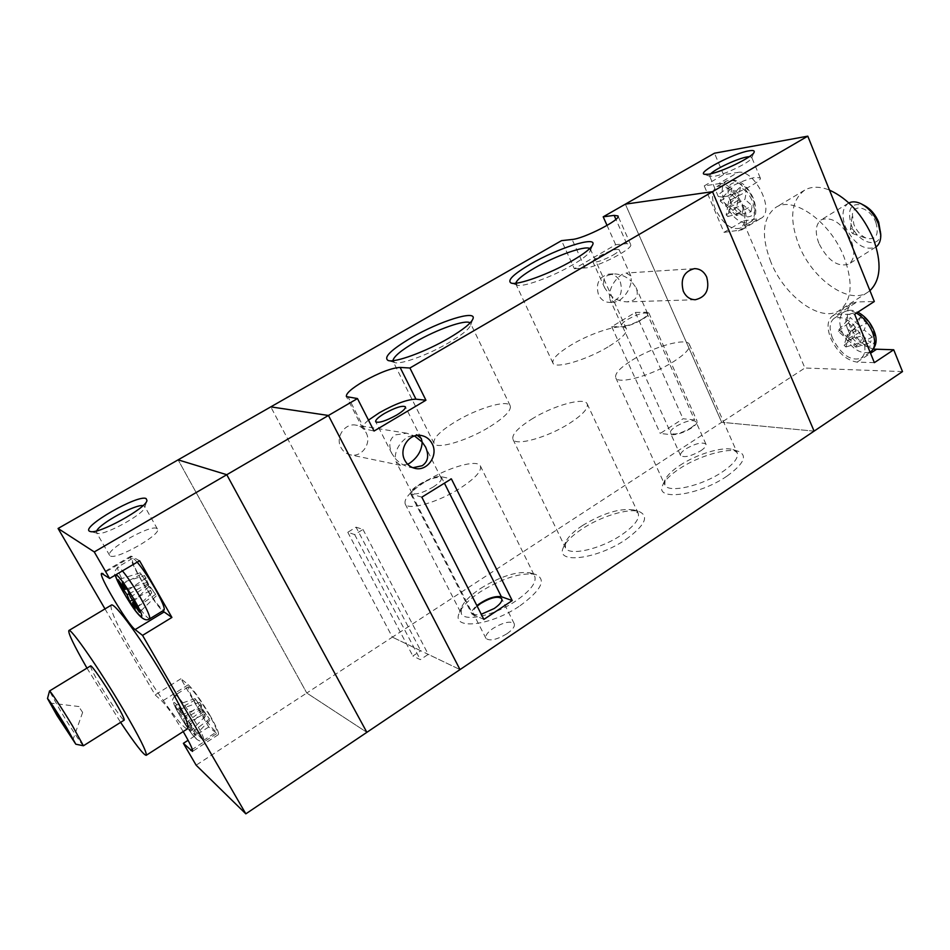 <?xml version="1.0" encoding="UTF-8"?>
<svg xmlns="http://www.w3.org/2000/svg" width="950" height="950" viewBox="0 0 950 950"><rect width="100%" height="100%" fill="white"/><g stroke="black" fill="none" stroke-linecap="round" stroke-linejoin="round"><path stroke-width="0.71" stroke-dasharray="4.75 3.56" d="M710.742 173.779L709.602 176.011L713.592 176.415C723.829 175.109 750.916 161.987 751.652 157.973L751.676 157.249L749.324 156.655M722.321 197.054C733.59 195.902 763.076 181.011 760.238 177.911L755.867 177.389C744.171 178.838 715.623 193.337 718.271 196.496L722.321 197.054M875.864 222.442C879.201 234.472 876.316 239.828 867.184 238.533C861.436 236.289 857.007 231.622 853.884 224.533L852.387 214.581C853.563 202.564 870.639 208.062 875.864 222.442M854.121 231.04L852.768 233.629L850.606 231.349L850.357 229.734C851.295 228.059 852.542 228.499 854.121 231.04M880.686 231.669C881.481 249.826 858.123 243.924 851.2 224.782C846.818 208.204 851.295 201.828 864.619 205.651M848.884 202.944L848.338 203.252C842.365 207.801 841.403 215.686 845.464 226.931C854.181 244.019 864.203 250.8 875.52 247.273L876.114 246.869M818.876 243.342C814.72 232.049 815.551 224.176 821.37 219.711C832.378 216.374 842.341 223.381 851.259 240.742C855.285 251.987 854.454 259.766 848.778 264.1C837.674 267.473 827.699 260.549 818.876 243.342M832.485 338.283C828.863 328.7 829.433 322.038 834.195 318.286C844.479 315.269 853.955 322.014 862.659 338.532C866.174 348.056 865.604 354.647 860.949 358.293C850.582 361.321 841.094 354.647 832.485 338.283M715.362 209.071C711.146 198.075 711.633 190.582 716.846 186.58C725.8 184.074 734.207 190.463 742.057 205.746C746.166 216.719 745.667 224.141 740.572 228.036C731.547 230.553 723.14 224.236 715.362 209.071M873.513 349.125C863.479 346.097 855.582 338.343 849.834 325.862C845.832 315.151 846.569 307.657 852.019 303.382L857.007 301.946L874.309 301.518M874.356 362.651L857.102 362.128C846.307 360.406 837.52 352.45 830.704 338.259C826.643 327.524 827.284 320.043 832.627 315.827L837.532 314.45L854.644 314.224M869.939 290.652L867.682 292.315C848.801 305.294 812.155 279.134 798.819 244.958C789.058 218.916 790.994 200.652 804.614 190.178C811.383 186.283 819.684 186.248 829.481 190.095M770.889 262.105C760.891 235.944 762.494 217.74 775.711 207.48C793.131 195.379 830.454 221.647 844.123 257.284C853.432 283.195 851.841 300.936 839.349 310.496C820.966 323.154 784.534 296.447 770.889 262.105M872.242 337.048L864.298 329.994L866.519 322.917L860.154 317.288L857.981 324.378L850.131 317.407L848.457 323.024L856.271 329.983L854.145 336.929L860.379 342.511L862.553 335.588L870.449 342.629L872.242 337.048L856.449 345.503L848.54 338.414L850.666 331.384L848.789 329.709L860.154 317.288M718.509 183.73C734.611 179.906 756.2 223.131 741.689 229.888L724.019 232.358L704.247 185.879L718.509 183.73L737.996 172.413C754.336 168.411 775.711 211.434 760.938 218.357L743.019 221.029L804.887 368.006L721.691 422.287L625.361 204.155L721.691 422.287L392.374 637.141L270.786 406.873L392.374 637.141L306.767 693.013L178.113 459.848L306.767 693.013L366.866 732.331L306.767 693.013L196.127 765.189M704.247 185.879L723.532 174.705L737.996 172.413M723.532 174.705L714.483 153.211M902.5 371.593L804.887 368.006M724.019 232.358L743.019 221.029M814.091 431.134L721.691 422.287L814.091 431.134M729.541 207.314L736.796 213.75L736.464 215.519L751.034 211.755L743.767 205.354L729.22 209.071L727.866 216.505L726.18 214.997L727.51 207.563L720.326 201.174L720.623 199.405L731.892 187.922L739.112 194.263L740.525 186.675L746.367 191.781L744.919 199.357L729.541 207.314L730.906 199.773L729.184 198.253L740.525 186.675M751.034 211.755L752.222 205.77L744.919 199.357M727.866 216.505L742.342 212.776L736.606 207.694L737.996 200.26L730.811 193.931L731.892 187.922M742.342 212.776L743.767 205.354M739.112 194.263L727.831 205.794L720.623 199.405M727.831 205.794L729.184 198.253M736.464 215.519L729.22 209.071M730.906 199.773L746.367 191.781M737.996 200.26L727.51 207.563M726.18 214.997L736.606 207.694M736.796 213.75L752.222 205.77M720.326 201.174L730.811 193.931M856.449 345.503L855.938 347.154L848.041 340.064L845.951 346.988L844.111 345.325L846.189 338.39L838.363 331.36L838.85 329.709L846.688 336.751L848.789 329.709M855.938 347.154L870.449 342.629M848.54 338.414L864.298 329.994M848.041 340.064L862.553 335.588M838.85 329.709L850.131 317.407M846.688 336.751L857.981 324.378M838.363 331.36L848.457 323.024M846.189 338.39L856.271 329.983M850.666 331.384L866.519 322.917M844.111 345.325L854.145 336.929M845.951 346.988L860.379 342.511M356.048 527.167L362.983 529.447L354.671 534.589L347.795 532.261L356.048 527.167L420.779 650.774L392.374 637.141L460.014 669.596L428.272 654.372L420.292 659.656L412.87 655.999L420.779 650.774M362.983 529.447L428.272 654.372M347.795 532.261L412.87 655.999M354.671 534.589L420.292 659.656M515.814 283.207L517.227 285.142C522.832 287.529 552.199 276.913 572.316 265.062C582.979 258.768 589.012 253.959 590.401 250.634L589.76 248.544M392.92 360.668L394.678 362.567C400.734 364.836 428.438 354.766 449.017 342.617C461.771 335.053 468.979 329.234 470.63 325.149L470.108 322.917M727.023 476.093C744.052 463.707 747.816 455.454 738.328 451.321C727.082 447.557 697.799 456.404 679.203 468.896C670.498 474.691 665.012 480.082 662.744 485.082C654.051 501.434 698.582 495.853 727.023 476.093M679.82 465.429C696.552 454.207 722.914 446.227 732.937 449.588L737.141 452.628C738.886 457.437 734.053 463.802 722.653 471.711C701.789 486.103 667.826 493.608 664.857 484.916L665.036 479.928C667.054 475.475 671.982 470.642 679.82 465.429M625.908 539.434C645.145 525.338 649.491 516.028 638.958 511.492C627.772 508.096 600.638 516.527 582.112 528.913C572.078 535.586 565.808 541.832 563.291 547.663C555.014 564.359 596.933 559.491 625.908 539.434M582.409 525.576C602.799 513.261 619.816 508.024 633.496 509.877L638.091 513.059C640.098 518.534 634.624 525.789 621.633 534.838C600.566 549.29 568.741 556.379 565.44 547.782L565.511 542.367C567.756 537.178 573.396 531.572 582.409 525.576M520.042 605.744C541.797 589.701 546.856 579.215 535.23 574.287C520.719 572.446 502.538 578.217 480.688 591.601C469.122 599.308 461.926 606.563 459.123 613.356C451.286 630.337 490.616 626.05 520.042 605.744M480.652 588.406C500.341 576.365 516.681 571.164 529.673 572.803L534.648 576.068C536.94 582.267 530.694 590.544 515.886 600.911C494.677 615.386 464.918 622.155 461.32 613.712L461.272 607.893C463.79 601.837 470.238 595.341 480.652 588.406M426.407 480.997C448.032 467.388 477.268 459.016 480.344 465.904C482.042 470.915 475.178 478.444 459.753 488.478C437.689 502.55 407.954 510.827 405.211 504.011C403.631 498.691 410.697 491.019 426.407 480.997M632.071 360.169C653.268 346.714 686.743 337.25 689.356 344.339C690.686 348.211 685.425 353.97 673.586 361.617C651.914 375.547 617.963 384.857 615.778 377.827C614.508 373.742 619.934 367.864 632.071 360.169M531.537 419.235C552.971 405.686 584.309 396.803 587.159 403.821C588.679 408.239 582.683 414.817 569.181 423.569C547.271 437.582 515.458 446.346 512.976 439.387C511.551 434.72 517.738 427.999 531.537 419.235M407.645 464.265L400.437 465.31L396.019 461.712L395.152 458.387C398.762 462.662 403.584 465.607 409.593 467.234L412.858 467.733M366.071 432.642C372.103 443.246 361.546 457.995 350.134 454.789C346.085 453.756 343.033 451.345 340.967 447.533C335.017 437.178 344.981 422.619 356.191 425.184C360.584 426.087 363.874 428.569 366.071 432.642M609.354 294.334C614.318 299.084 620.219 301.601 627.071 301.874L633.294 300.236C637.367 297.694 638.281 293.491 636.049 287.636L631.358 281.236C629.767 289.501 625.658 295.984 619.032 300.711L614.341 302.266L609.936 299.392L609.354 294.334L604.841 288.147C602.561 282.209 603.487 277.97 607.632 275.429L613.237 273.861C620.124 273.921 626.169 276.379 631.358 281.236L630.824 275.928L626.193 273.03L621.775 274.55C614.982 279.407 610.838 285.998 609.354 294.334M620.303 281.841C623.295 293.158 619.756 300.022 609.71 302.421C604.734 302.302 601.006 299.749 598.5 294.773C595.484 283.646 598.88 276.771 608.712 274.146C613.878 274.123 617.738 276.688 620.303 281.841M691.291 428.141C683.739 432.654 677.172 434.851 671.567 434.744L660.238 433.449L683.05 418.76L694.581 419.876L697.074 421.064C697.668 422.798 695.744 425.149 691.291 428.141M635.324 312.431L646.499 312.218L648.826 312.954C649.254 314.319 647.164 316.445 642.533 319.331C634.754 323.772 628.128 326.218 622.666 326.669L611.717 326.705L635.324 312.431L683.05 418.76M368.493 420.126C363.814 423.985 361.891 426.764 362.734 428.462L374.051 431.039M489.963 426.657C504.913 417.169 511.646 410.186 510.186 405.733C507.419 399.249 476.947 408.417 454.872 422.037C439.636 431.526 432.689 438.651 434.043 443.389C436.442 449.825 467.424 440.741 489.963 426.657M609.342 346.133C621.906 338.236 627.582 332.452 626.371 328.783C623.984 322.466 591.85 332.203 570.511 345.372C557.662 353.305 551.808 359.219 552.936 363.09C554.919 369.372 587.516 359.753 609.342 346.133M690.579 428.07C694.664 425.339 696.421 423.178 695.875 421.598C692.312 419.378 685.603 421.016 675.771 426.514C671.65 429.246 669.869 431.419 670.415 433.034C673.942 435.254 680.675 433.604 690.579 428.07M700.768 450.787C704.805 448.032 706.539 445.823 705.957 444.173C702.335 441.809 695.637 443.377 685.852 448.875C681.768 451.63 680.022 453.851 680.592 455.525C684.19 457.9 690.911 456.321 700.768 450.787M506.968 633.745C512.763 629.636 515.185 626.276 514.223 623.687C510.483 620.718 503.512 622.238 493.311 628.247C487.457 632.356 485.011 635.74 485.961 638.388C489.678 641.345 496.684 639.801 506.968 633.745M641.856 319.343C646.083 316.706 647.995 314.759 647.603 313.512C644.314 312.039 637.616 314.034 627.511 319.497C623.248 322.145 621.3 324.104 621.692 325.375C624.946 326.859 631.667 324.853 641.856 319.343M433.022 487.124C439.137 483.182 441.881 480.225 441.239 478.242C437.926 476.271 430.956 478.254 420.339 484.203C414.176 488.146 411.397 491.126 412.027 493.157C415.316 495.14 422.311 493.133 433.022 487.124M613.071 255.111C617.393 252.522 619.4 250.717 619.091 249.672C615.98 248.662 609.283 250.871 599.023 256.322C594.664 258.911 592.634 260.739 592.919 261.796C595.994 262.829 602.716 260.597 613.071 255.111M420.886 435.433L416.456 434.732L407.681 436.893C399.499 442.759 395.319 449.92 395.152 458.387L391.958 453.732C388.253 445.146 389.393 438.864 395.354 434.874L406.754 433.2L414.544 435.979M574.382 268.731L585.022 267.947C597.004 267.639 634.363 248.33 630.61 244.411L626.703 243.639L615.671 244.708L574.382 268.731L561.557 240.635M615.671 244.708L607.05 225.423M611.717 326.705L660.238 433.449M477.149 606.124C473.729 609.176 472.411 611.586 473.231 613.367C474.264 614.923 476.947 615.232 481.282 614.27M421.836 497.159L410.661 493.858C407.241 489.654 434.091 474.561 441.156 476.674L451.381 478.859M483.883 619.4L471.901 614.068C470.974 611.978 472.637 609.152 476.864 605.577M96.734 530.86L96.567 532.712L97.672 533.318C104.619 535.776 144.198 513.95 144.721 507.442L144.614 506.291L143.011 505.602M156.774 528.449C150.528 524.127 104.785 550.216 109.654 555.429L110.069 555.821C115.544 560.773 162.699 533.888 157.379 528.948L156.774 528.449M80.168 708.736L82.638 712.405L80.168 708.736M83.386 745.75C82.484 745.75 70.526 727.546 60.752 711.336L49.483 691.066M90.582 665.914C90.214 667.256 93.67 674.12 100.949 686.518C110.746 703.107 123.263 721.264 124.177 720.124M209.451 715.243C198.989 697.811 191.971 688.322 188.409 686.803C187.637 688.121 190.059 693.738 195.7 703.665C206.007 720.86 212.99 730.277 216.624 731.916C217.431 730.693 215.044 725.135 209.451 715.243M137.168 562.163C134.698 559.348 133.107 558.113 132.406 558.446C131.349 560.263 134.354 567.447 141.407 579.999C152.523 598.678 160.075 608.724 164.041 610.126M183.196 731.571C174.099 716.454 167.081 706.349 162.129 701.242L155.147 694.925L104.987 608.914M210.318 715.967C201.103 700.387 193.764 689.985 188.302 684.736L180.916 678.739L208.715 726.999L218.357 734.647C219.26 733.293 216.576 727.059 210.318 715.967M86.972 668.123L120.603 722.368M111.269 605.15C109.618 608.998 116.981 625.136 133.356 653.588C155.028 691.054 184.3 731.785 187.768 728.638M185.452 724.043L183.469 718.829L177.127 709.686L175.489 705.434L181.854 714.602L179.811 709.27L184.965 716.68L186.972 721.988L193.42 731.274L194.987 735.431L188.563 726.18L190.534 731.357L185.452 724.043L203.799 714.186L201.934 708.914L195.083 698.571L175.489 705.434M139.567 560.749L130.981 556.082C126.564 556.985 152.914 602.466 162.688 610.945M208.715 726.999L188.1 740.288M180.916 678.739L155.147 694.925M130.494 597.146L148.699 584.678L155.634 594.356L149.281 586.269L151.727 592.99L147.654 584.013L140.196 572.826L118.168 579.702M148.699 584.678L144.566 575.558L122.312 582.528M126.754 588.81L147.072 582.409L144.566 575.558M147.072 582.409L140.196 572.826M140.79 574.441L121.552 584.487M129.153 593.691L147.654 584.013M155.634 594.356L137.417 606.955M156.216 595.935L139.472 612.287M133.594 601.54L149.281 586.269M151.727 592.99L135.161 609.14M150.112 590.734L132.489 599.972M146.205 577.837L127.846 590.342M203.799 714.186L205.307 716.336L203.442 711.075L209.463 718.996L203.003 709.816L201.115 704.472L199.583 702.311L201.483 707.667L195.083 698.571M205.307 716.336L190.534 731.357M201.934 708.914L183.469 718.829M203.442 711.075L188.563 726.18M199.583 702.311L179.811 709.27M201.483 707.667L181.854 714.602M201.115 704.472L184.965 716.68M203.003 709.816L186.972 721.988M195.546 699.829L177.127 709.686M209.463 718.996L193.42 731.274M209.891 720.231L194.987 735.431M856.377 313.096C851.366 310.436 847.21 310.08 843.921 312.039C839.111 315.816 838.506 322.489 842.092 332.049C850.654 348.377 860.166 355.003 870.616 351.916M848.053 329.983C838.328 308.097 864.108 307.468 872.765 329.994C882.265 352.402 856.235 351.749 848.053 329.983M751.854 199.951C744.04 184.704 735.621 178.351 726.584 180.904C721.323 184.941 720.789 192.446 724.969 203.431C732.711 218.547 741.131 224.829 750.227 222.252C755.381 218.334 755.915 210.9 751.854 199.951M730.538 201.234C720.421 178.921 743.375 175.227 752.59 198.36C762.553 221.255 739.29 223.606 730.538 201.234M837.532 314.45L857.007 301.946M857.102 362.128L870.533 353.258M738.447 230.921L757.649 219.426M622.666 326.669L671.567 434.744M364.729 429.519L348.341 397.516M585.022 267.947L572.078 239.483M626.703 243.639L615.909 219.343M646.499 312.218L694.581 419.876M411.968 494.689L473.361 615.232M441.156 476.674L444.41 483.17M182.946 711.788C177.258 701.848 174.752 696.243 175.441 694.984C178.861 696.623 185.832 706.171 196.341 723.651C201.982 733.566 204.452 739.1 203.739 740.252C200.236 738.518 193.313 729.03 182.946 711.788M190.677 725.325C177.377 702.216 166.416 692.693 179.882 715.599C192.589 737.758 204.274 748.624 190.677 725.325M149.577 618.913C145.789 617.393 138.296 607.264 127.11 588.525C119.985 575.961 116.886 568.801 117.812 567.055C118.465 566.746 120.009 568.029 122.443 570.879M188.302 684.736L162.129 701.242M216.493 733.744L192.339 749.396M132.169 556.344L102.742 573.693M751.652 157.973L754.11 152.226M760.238 177.911L751.676 157.249M852.768 233.629L867.184 238.533M862.149 204.333L861.472 203.965M848.338 203.252L821.37 219.711M834.195 318.286L843.921 312.039C848.421 309.641 853.053 309.688 857.803 312.182M716.846 186.58L726.584 180.904C737.675 177.899 746.629 183.754 753.433 198.479C757.423 210.484 756.354 218.405 750.227 222.252L740.572 228.036M832.627 315.827L852.019 303.382M804.614 190.178L775.711 207.48M867.682 292.315L839.349 310.496M741.689 229.888L760.938 218.357M870.117 352.248L860.949 358.293M875.52 247.273L848.778 264.1M880.769 234.246L880.793 235.268M850.357 229.734L852.387 214.581M718.271 196.496L709.602 176.011M710.196 176.451L704.377 174.301M590.401 250.634L592.681 244.827M470.63 325.149L472.863 319.129M732.937 449.588L738.328 451.321M633.496 509.877L638.958 511.492M529.673 572.803L535.23 574.287M480.344 465.904L534.648 576.068M689.356 344.339L737.141 452.628M587.159 403.821L638.091 513.059M414.782 468.314L409.593 467.234M400.437 465.31L350.134 454.789M695.293 299.737L627.071 301.874M614.341 302.266L609.71 302.421M362.734 428.462L346.418 396.613M510.186 405.733L470.571 323.439M626.371 328.783L590.389 249.161M705.957 444.173L695.875 421.598M514.223 623.687L501.731 598.773M647.603 313.512L636.049 287.636M441.239 478.242L425.849 447.569M630.824 275.928L619.091 249.672M421.123 438.152L405.424 406.873M391.958 453.732L375.689 421.788M604.841 288.147L592.919 261.796M412.027 493.157L396.019 461.712M621.692 325.375L609.936 299.392M485.961 638.388L473.231 613.367M680.592 455.525L670.415 433.034M552.936 363.09L515.957 284.252M434.043 443.389L393.146 361.57M630.61 244.411L618.011 216.042M648.826 312.954L697.074 421.064M410.661 493.858L471.901 614.068M613.237 273.861L608.712 274.146M694.355 268.648L626.193 273.03M406.754 433.2L356.191 425.184M512.976 439.387L565.44 547.782M615.778 377.827L664.857 484.916M405.211 504.011L461.32 613.712M461.272 607.893L459.123 613.356M565.511 542.367L563.291 547.663M665.036 479.928L662.744 485.082M394.678 362.567L388.182 360.513M517.227 285.142L511.112 283.041M109.654 555.429L96.567 532.712M82.638 712.405L73.007 739.599M188.409 686.803L175.441 694.984C172.781 698.559 171.962 700.589 172.959 701.064C173.232 701.979 172.757 703.024 179.787 715.492C185.143 724.577 189.988 731.749 194.322 737.022C198.016 740.964 201.162 742.045 203.739 740.252L216.624 731.916M132.406 558.446L117.812 567.055C114.475 571.199 113.608 573.895 115.199 575.166M218.357 734.647L192.494 751.414M130.981 556.082L101.662 573.361M79.016 706.551L50.374 703.083M157.379 528.948L144.614 506.291M144.721 507.442L146.858 500.793M97.672 533.318L90.381 531.549"/><path stroke-width="1.43" d="M748.98 150.836C752.934 150.159 754.668 150.575 754.181 152.071C753.338 156.809 720.658 172.651 708.415 174.242L704.377 174.301C696.754 172.603 733.768 153.176 748.98 150.836M749.324 156.655L747.353 156.893C737.972 158.317 715.528 168.684 710.742 173.779M862.149 204.333L864.619 205.651C870.77 209.071 875.461 214.581 878.679 222.181L880.769 234.246M876.114 246.869C879.213 244.494 880.769 240.623 880.793 235.268L878.382 223.856C874.499 214.712 868.858 208.074 861.472 203.965C856.615 201.554 852.423 201.21 848.884 202.944M829.481 190.095C848.362 198.799 862.992 215.092 873.383 238.961C881.932 262.829 880.781 280.048 869.939 290.652M607.05 225.423L603.202 216.826L625.361 204.155L712.488 191.686L625.361 204.155L714.483 153.211L807.785 136.159L874.309 301.518L854.644 314.224L874.356 362.651L893.724 349.766L873.513 349.125M893.724 349.766L902.5 371.593L814.091 431.134L712.488 191.686L814.091 431.134L460.014 669.596L328.451 415.471L270.786 406.873L178.113 459.848L226.777 474.715L357.473 398.561L374.051 431.039L425.933 400.223L409.913 368.006L807.785 136.159M188.1 740.288L183.374 743.328L196.127 765.189L245.836 813.841L366.866 732.331L226.777 474.715L178.113 459.848L58.069 528.473L104.987 608.914M162.688 610.945L171.914 617.441L139.567 560.749L109.618 578.467L94.264 551.938L226.777 474.715L366.866 732.331L460.014 669.596L328.451 415.471L270.786 406.873L561.557 240.635L572.078 239.483C583.918 238.711 621.526 219.391 617.963 215.935L614.139 215.377L603.202 216.826M530.622 264.041C557.484 248.306 596.659 235.731 592.8 244.518C591.28 248.176 584.547 253.507 572.601 260.526C550.086 273.778 517.227 285.689 511.112 283.041C506.872 280.547 513.38 274.217 530.622 264.041M589.76 248.544C585.271 245.243 555.192 255.977 534.601 268.007C523.106 274.704 516.847 279.775 515.814 283.207M411.409 337.666C439.446 321.231 476.734 309.486 473.005 318.749C471.188 323.226 463.137 329.697 448.863 338.141C425.814 351.714 394.82 363.031 388.182 360.513C383.183 357.461 390.937 349.849 411.409 337.666M470.108 322.917C466.034 319.081 437 329.317 415.352 341.976C401.197 350.289 393.716 356.523 392.92 360.668M412.858 467.733L422.216 465.726C428.082 461.712 429.198 455.489 425.588 447.046L422.156 442.059C421.788 450.466 417.632 457.508 409.688 463.173L407.645 464.265M432.167 443.745C438.674 455.454 427.168 471.817 414.782 468.314C410.388 467.198 407.075 464.538 404.831 460.334C398.394 448.887 409.296 432.713 421.468 435.527C426.229 436.513 429.792 439.244 432.167 443.745M706.717 277.127C709.864 289.572 706.052 297.113 695.293 299.737C689.973 299.606 685.995 296.804 683.335 291.317C680.153 279.074 683.822 271.522 694.355 268.648C699.877 268.636 703.998 271.462 706.717 277.127M409.913 368.006L400.128 367.436C391.661 367.911 379.43 372.578 363.423 381.437C351.393 388.586 345.729 393.656 346.418 396.613L357.473 398.561M425.933 400.223L415.969 399.178C407.396 399.332 395.176 403.857 379.323 412.763L368.493 420.126M481.282 614.27L494.226 608.499C500.092 604.402 502.562 601.124 501.659 598.631C497.99 595.828 491.008 597.431 480.736 603.428L477.149 606.124M414.544 435.979L422.156 442.059L421.277 438.461L416.456 434.732M396.673 415.067C402.954 411.207 405.852 408.441 405.377 406.778C402.289 405.306 395.331 407.538 384.501 413.44C378.171 417.299 375.238 420.09 375.689 421.788C378.753 423.272 385.747 421.028 396.673 415.067M421.836 497.159L483.883 619.4L512.228 600.578L451.381 478.859L421.836 497.159M476.864 605.577C486.376 598.69 494.546 595.745 501.374 596.719L512.228 600.578M89.549 531.252C80.655 527.072 138.415 493.929 146.134 498.608L146.965 500.484C146.419 508.155 98.622 534.482 90.381 531.549L89.549 531.252M143.011 505.602C135.221 504.189 99.786 523.474 96.734 530.86M57.879 716.597L72.996 739.623L65.538 726.251L50.35 703.083L57.879 716.597M66.512 727.486C55.872 710.149 49.542 700.494 47.5 698.523L56.941 715.421L75.81 744.206L66.512 727.486M49.483 691.066L49.519 690.982C49.816 689.997 62.142 708.676 72.402 725.693L83.386 745.75M83.457 745.75L124.177 720.124C124.616 718.924 121.22 712.156 113.976 699.806C103.989 682.86 91.378 664.632 90.582 665.914L49.519 690.982L47.5 698.523M122.443 570.879C127.787 577.351 133.784 586.304 140.434 597.704C147.511 610.256 150.563 617.322 149.577 618.913L164.041 610.126C165.134 608.463 162.189 601.374 155.183 588.834C148.592 577.457 142.583 568.563 137.168 562.163M183.374 743.328L192.494 751.414C193.194 750.179 190.356 744.004 183.967 732.889L183.196 731.571M120.603 722.368C135.114 744.052 143.64 755.036 146.193 755.321C147.298 752.78 139.555 737.331 122.978 708.985C99.714 669.453 70.537 627.392 68.875 630.527C67.901 632.819 73.934 645.347 86.972 668.123M146.193 755.321L187.768 728.638C189.691 725.586 182.614 709.947 166.535 681.708C143.913 642.366 114.071 601.362 111.269 605.15L68.875 630.527M109.618 578.467L101.662 573.361C97.577 574.002 127.656 624.471 135.137 629.577L142.548 635.384L245.836 813.841M94.264 551.938L58.069 528.473M171.914 617.441L142.548 635.384M132.489 599.972L129.711 601.421L135.161 609.14L132.584 602.514L133.594 601.54M129.711 601.421L127.11 594.759L120.306 585.129L118.168 579.702L124.996 589.368L122.312 582.528L127.846 590.342L130.494 597.146L137.417 606.955L139.472 612.287L132.584 602.514M121.552 584.487L120.306 585.129M124.996 589.368L126.754 588.81M127.11 594.759L129.153 593.691M857.803 312.182C864.88 315.97 870.236 322.038 873.846 330.374C877.705 339.281 876.636 346.465 870.616 351.916C875.306 348.234 875.912 341.632 872.432 332.132C868.727 323.606 863.384 317.264 856.377 313.096M870.533 353.258L876.28 349.457M615.909 219.343L614.139 215.377M415.969 399.178L400.128 367.436M444.41 483.17L501.374 596.719M115.639 574.904C115.484 576.982 118.097 582.754 123.476 592.206C138.344 618.284 150.136 627.19 134.259 599.806C125.566 585.212 119.498 576.828 116.066 574.643M192.339 749.396L190.772 750.405M164.006 612.026L135.137 629.577M115.199 575.166C116.589 579.512 119.32 585.164 123.393 592.123C132.822 608.071 142.654 623.77 149.577 618.913M75.81 744.206L83.434 745.762"/></g></svg>
